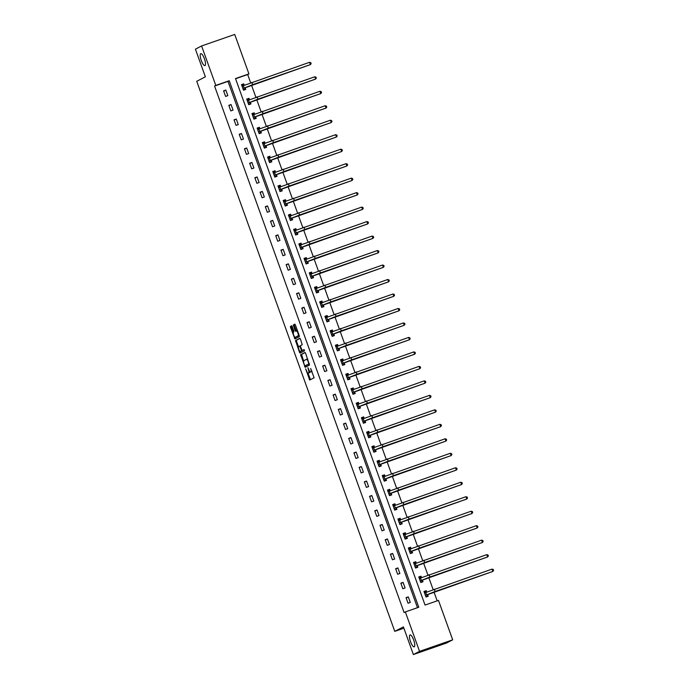 <?xml version="1.0" encoding="UTF-8"?>
<svg xmlns="http://www.w3.org/2000/svg" width="689" height="689" viewBox="0 0 689 689"><rect width="100%" height="100%" fill="white"/><g stroke="black" fill="none" stroke-linecap="round" stroke-linejoin="round"><path stroke-width="1.03" d="M305.632 368.83L309.74 380.027L314.115 377.761L310.653 368.477A3.1 0.861 -109.2 0 1 310.928 371.793L310.567 371.982A3.1 0.861 -109.2 0 1 310.532 371.991A3.1 0.861 -109.2 0 1 308.741 369.468L307.897 367.659L308.396 369.64A3.1 0.861 -109.2 0 1 308.672 372.956L308.31 373.145A3.1 0.861 -109.2 0 1 308.276 373.162A3.1 0.861 -109.2 0 1 306.484 370.63L305.632 368.83M204.986 65.567A6.322 1.766 -109.2 0 0 204.469 58.927A6.322 1.766 -109.2 0 0 200.775 53.656A6.322 1.766 -109.2 0 0 200.706 53.682A6.322 1.766 -109.2 0 0 201.222 60.322A6.322 1.766 -109.2 0 0 204.917 65.593A6.322 1.766 -109.2 0 0 204.986 65.567M414.253 646.825A6.322 1.766 -109.2 0 0 413.736 640.184A6.322 1.766 -109.2 0 0 410.041 634.913A6.322 1.766 -109.2 0 0 409.972 634.948A6.322 1.766 -109.2 0 0 410.489 641.588A6.322 1.766 -109.2 0 0 414.184 646.859A6.322 1.766 -109.2 0 0 414.253 646.825M292.239 326.552L291.68 325.759L290.448 326.405L290.534 327.439L294.961 338.979L299.336 336.714L299.25 335.681L295.383 324.932L294.814 324.14L293.333 324.907L295.073 330.548L295.633 331.34L296.373 330.953A2.592 0.723 -109.2 0 1 296.399 330.944A2.592 0.723 -109.2 0 1 297.915 333.106A2.592 0.723 -109.2 0 1 298.13 335.827L295.254 337.317A2.592 0.723 -109.2 0 0 295.254 337.317A2.592 0.723 -109.2 0 1 293.712 335.164A2.592 0.723 -109.2 0 1 293.505 332.442L293.893 331.151L292.239 326.552M452.682 639.84L446.506 643.035L413.374 654.55L403.409 626.887L394.771 631.357L196.727 81.285L205.374 76.815L195.418 49.16L201.593 45.965L234.725 34.45L248.927 73.904L235.5 78.563L425.044 605.063L438.48 600.395L452.682 639.84L419.549 651.355L405.339 611.91L418.774 607.242L229.23 80.742L215.795 85.41L201.593 45.965M413.374 654.55L419.549 651.355M417.474 607.689L227.99 81.38L214.555 86.047L404.107 612.547L405.339 611.91M214.555 86.047L215.795 85.41M300.645 354.74L305.167 367.315L309.533 365.049L305.58 353.268L305.02 352.475L300.645 354.74L301.541 354.422L303.634 361.019M299.5 352.355L295.547 340.573L299.913 338.308L300.482 339.1L302.221 344.733L300.456 345.654L300.542 346.688L302.195 350.529L304.047 349.573L304.512 350.847L300.077 353.138L299.5 352.355L300.395 352.045L300.197 351.485M394.771 631.357L403.883 628.196M410.299 602.453L408.293 596.889L406.054 597.664L408.06 603.237L410.299 602.453M405.089 587.975L403.082 582.403L400.843 583.187L402.85 588.75L405.089 587.975M399.87 573.498L397.872 567.925L395.632 568.701L397.631 574.273L399.87 573.498M394.659 559.012L392.652 553.448L390.413 554.223L392.42 559.795L394.659 559.012M389.449 544.534L387.442 538.962L385.203 539.745L387.209 545.309L389.449 544.534M384.229 530.056L382.231 524.484L379.992 525.259L381.999 530.831L384.229 530.056M379.019 515.57L377.012 510.006L374.773 510.782L376.78 516.354L379.019 515.57M373.808 501.092L371.802 495.52L369.562 496.304L371.569 501.868L373.808 501.092M368.598 486.615L366.591 481.043L364.352 481.818L366.359 487.39L368.598 486.615M363.379 472.129L361.372 466.565L359.133 467.34L361.139 472.912L363.379 472.129M358.168 457.651L356.161 452.079L353.922 452.862L355.929 458.426L358.168 457.651M352.957 443.173L350.951 437.601L348.712 438.376L350.718 443.949L352.957 443.173M347.738 428.696L345.732 423.124L343.501 423.899L345.499 429.471L347.738 428.696M342.528 414.21L340.521 408.646L338.282 409.421L340.288 414.985L342.528 414.21M337.317 399.732L335.31 394.16L333.071 394.935L335.078 400.507L337.317 399.732M332.098 385.254L330.1 379.682L327.861 380.457L329.859 386.029L332.098 385.254M326.887 370.768L324.881 365.204L322.641 365.98L324.648 371.552L326.887 370.768M321.677 356.291L319.67 350.718L317.431 351.502L319.438 357.066L321.677 356.291M316.458 341.813L314.46 336.241L312.22 337.016L314.218 342.588L316.458 341.813M311.247 327.327L309.24 321.763L307.001 322.538L309.008 328.11L311.247 327.327M306.037 312.849L304.03 307.277L301.791 308.061L303.797 313.624L306.037 312.849M300.817 298.371L298.819 292.799L296.58 293.574L298.578 299.147L300.817 298.371M295.607 283.885L293.6 278.322L291.361 279.097L293.368 284.669L295.607 283.885M290.396 269.408L288.39 263.835L286.15 264.619L288.157 270.183L290.396 269.408M285.177 254.93L283.179 249.358L280.94 250.133L282.946 255.705L285.177 254.93M279.967 240.444L277.96 234.88L275.721 235.655L277.727 241.228L279.967 240.444M274.756 225.966L272.749 220.394L270.51 221.178L272.517 226.741L274.756 225.966M269.545 211.489L267.539 205.916L265.299 206.691L267.306 212.264L269.545 211.489M264.326 197.002L262.32 191.439L260.08 192.214L262.087 197.786L264.326 197.002M259.116 182.525L257.109 176.952L254.87 177.736L256.876 183.3L259.116 182.525M253.905 168.047L251.898 162.475L249.659 163.25L251.666 168.822L253.905 168.047M248.686 153.561L246.679 147.997L244.449 148.772L246.447 154.345L248.686 153.561M243.475 139.083L241.469 133.511L239.229 134.295L241.236 139.858L243.475 139.083M238.265 124.606L236.258 119.033L234.019 119.808L236.026 125.381L238.265 124.606M233.046 110.119L231.048 104.556L228.808 105.331L230.806 110.903L233.046 110.119M227.835 95.642L225.828 90.07L223.589 90.853L225.596 96.417L227.835 95.642M437.179 600.842L433.992 591.989M433.123 589.577L428.773 577.511M427.912 575.1L423.563 563.034M422.693 560.622L418.352 548.547M417.482 546.136L413.133 534.07M412.272 531.658L407.922 519.592M407.053 517.181L402.712 505.106M401.842 502.694L397.493 490.628M396.631 488.217L392.282 476.151M391.412 473.739L387.072 461.664M386.202 459.253L381.852 447.187M380.991 444.775L376.642 432.709M375.772 430.298L371.431 418.223M370.561 415.811L366.221 403.745M365.351 401.334L361.002 389.268M360.132 386.856L355.791 374.782M354.921 372.37L350.58 360.304M349.711 357.892L345.361 345.826M344.491 343.415L340.151 331.34M339.281 328.929L334.94 316.862M334.07 314.451L329.721 302.385M328.86 299.973L324.51 287.899M323.641 285.487L319.3 273.421M318.43 271.01L314.081 258.943M313.219 256.532L308.87 244.457M308 242.046L303.66 229.98M302.79 227.568L298.44 215.502M297.579 213.09L293.23 201.016M292.36 198.604L288.019 186.538M287.149 184.127L282.8 172.061M281.939 169.649L277.589 157.574M276.72 155.163L272.379 143.097M271.509 140.685L267.168 128.619M266.298 126.208L261.949 114.133M261.079 111.721L256.739 99.655M255.869 97.244L251.528 85.178M250.658 82.766L247.696 74.541L235.56 78.753M426.698 592.023L426.207 590.662L423.968 591.446L425.974 597.01L428.213 596.235L427.671 594.728M421.479 577.537L420.996 576.185L418.757 576.96L420.764 582.532L422.994 581.757L422.46 580.25M416.268 563.059L415.777 561.707L413.538 562.482L415.545 568.055L417.784 567.271L417.241 565.764M411.057 548.582L410.566 547.221L408.327 548.005L410.334 553.568L412.573 552.793L412.031 551.286M405.838 534.096L405.356 532.743L403.117 533.519L405.123 539.091L407.363 538.316L406.82 536.809M400.628 519.618L400.137 518.266L397.897 519.041L399.904 524.613L402.143 523.829L401.601 522.322M395.417 505.14L394.926 503.78L392.687 504.563L394.694 510.127L396.933 509.352L396.39 507.845M390.198 490.654L389.716 489.302L387.476 490.077L389.483 495.649L391.722 494.874L391.18 493.367M384.987 476.177L384.496 474.824L382.257 475.599L384.264 481.172L386.503 480.388L385.961 478.881M379.777 461.699L379.286 460.338L377.047 461.122L379.053 466.686L381.293 465.91L380.75 464.403M374.566 447.213L374.075 445.861L371.836 446.636L373.843 452.208L376.082 451.433L375.539 449.926M369.347 432.735L368.865 431.383L366.626 432.158L368.624 437.73L370.863 436.947L370.32 435.439M364.137 418.257L363.646 416.897L361.406 417.68L363.413 423.244L365.652 422.469L365.11 420.962M358.926 403.771L358.435 402.419L356.196 403.194L358.202 408.766L360.442 407.991L359.899 406.484M353.707 389.294L353.224 387.941L350.985 388.717L352.983 394.289L355.223 393.505L354.68 391.998M348.496 374.816L348.005 373.455L345.766 374.239L347.773 379.803L350.012 379.028L349.469 377.52M343.286 360.33L342.795 358.978L340.555 359.753L342.562 365.325L344.801 364.55L344.259 363.043M338.066 345.852L337.584 344.5L335.345 345.275L337.343 350.847L339.582 350.064L339.04 348.556M332.856 331.375L332.365 330.014L330.126 330.798L332.132 336.361L334.372 335.586L333.829 334.079M327.645 316.888L327.154 315.536L324.915 316.311L326.922 321.884L329.161 321.108L328.619 319.601M322.426 302.411L321.944 301.059L319.705 301.834L321.711 307.406L323.942 306.622L323.408 305.115M317.216 287.933L316.725 286.572L314.485 287.356L316.492 292.92L318.731 292.145L318.189 290.637M312.005 273.447L311.514 272.095L309.275 272.87L311.282 278.442L313.521 277.667L312.978 276.16M306.786 258.969L306.304 257.617L304.064 258.392L306.071 263.965L308.31 263.181L307.768 261.674M301.575 244.492L301.084 243.131L298.845 243.915L300.852 249.478L303.091 248.703L302.549 247.196M296.365 230.005L295.874 228.653L293.635 229.428L295.641 235.001L297.881 234.226L297.338 232.718M291.146 215.528L290.663 214.176L288.424 214.951L290.431 220.523L292.67 219.739L292.127 218.232M285.935 201.05L285.444 199.689L283.205 200.473L285.212 206.037L287.451 205.262L286.908 203.755M280.724 186.564L280.234 185.212L277.994 185.987L280.001 191.559L282.24 190.784L281.698 189.277M275.514 172.086L275.023 170.734L272.784 171.509L274.79 177.082L277.03 176.298L276.487 174.791M270.295 157.609L269.812 156.248L267.573 157.032L269.571 162.595L271.81 161.82L271.268 160.313M265.084 143.123L264.593 141.77L262.354 142.545L264.361 148.118L266.6 147.343L266.057 145.835M259.874 128.645L259.383 127.293L257.143 128.068L259.15 133.64L261.389 132.856L260.847 131.349M254.654 114.167L254.172 112.807L251.933 113.59L253.931 119.154L256.17 118.379L255.628 116.872M249.444 99.681L248.953 98.329L246.714 99.104L248.72 104.676L250.96 103.901L250.417 102.394M244.233 85.203L243.742 83.851L241.503 84.626L243.51 90.199L245.749 89.415L245.206 87.908M247.696 74.541L248.927 73.904M227.99 81.38L229.23 80.742M426.207 590.662L424.079 591.765M408.293 596.889L406.174 597.983M403.082 582.403L400.955 583.505M420.996 576.185L418.869 577.279M397.872 567.925L395.744 569.028M415.777 561.707L413.658 562.801M392.652 553.448L390.534 554.542M410.566 547.221L408.439 548.323M387.442 538.962L385.315 540.064M405.356 532.743L403.229 533.837M382.231 524.484L380.104 525.586M400.137 518.266L398.018 519.36M377.012 510.006L374.894 511.1M394.926 503.78L392.808 504.882M371.802 495.52L369.674 496.623M389.716 489.302L387.588 490.396M366.591 481.043L364.464 482.145M384.496 474.824L382.378 475.918M361.372 466.565L359.253 467.659M379.286 460.338L377.167 461.441M356.161 452.079L354.043 453.181M374.075 445.861L371.948 446.963M350.951 437.601L348.823 438.704M368.865 431.383L366.737 432.477M345.732 423.124L343.613 424.217M363.646 416.897L361.527 417.999M340.521 408.646L338.402 409.74M358.435 402.419L356.308 403.521M335.31 394.16L333.183 395.262M353.224 387.941L351.097 389.035M330.1 379.682L327.973 380.776M348.005 373.455L345.887 374.558M324.881 365.204L322.762 366.298M342.795 358.978L340.667 360.08M319.67 350.718L317.543 351.821M337.584 344.5L335.457 345.594M314.46 336.241L312.332 337.334M332.365 330.014L330.246 331.116M309.24 321.763L307.122 322.857M327.154 315.536L325.027 316.639M304.03 307.277L301.903 308.379M321.944 301.059L319.817 302.152M298.819 292.799L296.692 293.893M316.725 286.572L314.606 287.675M293.6 278.322L291.481 279.415M311.514 272.095L309.387 273.197M288.39 263.835L286.262 264.938M306.304 257.617L304.176 258.711M283.179 249.358L281.052 250.452M301.084 243.131L298.966 244.233M277.96 234.88L275.841 235.974M295.874 228.653L293.755 229.756M272.749 220.394L270.622 221.496M290.663 214.176L288.536 215.269M267.539 205.916L265.411 207.01M285.444 199.689L283.325 200.792M262.32 191.439L260.201 192.532M280.234 185.212L278.115 186.314M257.109 176.952L254.99 178.055M275.023 170.734L272.896 171.828M251.898 162.475L249.771 163.569M269.812 156.248L267.685 157.35M246.679 147.997L244.561 149.091M264.593 141.77L262.475 142.873M241.469 133.511L239.35 134.613M259.383 127.293L257.255 128.387M236.258 119.033L234.131 120.127M254.172 112.807L252.045 113.909M231.048 104.556L228.92 105.65M248.953 98.329L246.834 99.431M225.828 90.07L223.71 91.172M243.742 83.851L241.615 84.945M309.137 372.861A3.1 0.861 -109.2 0 0 309.172 372.852A3.1 0.861 -109.2 0 0 309.206 372.835L308.31 373.145M309.809 371.543A3.1 0.861 -109.2 0 1 309.568 372.646L308.276 373.162M311.394 371.69A3.1 0.861 -109.2 0 0 311.428 371.681A3.1 0.861 -109.2 0 0 311.462 371.672L310.567 371.982M312.022 371.164A3.1 0.861 -109.2 0 1 311.824 371.483L311.462 371.672M307.983 373.111L310.472 379.648M305.184 352.544L301.541 354.422M305.339 365.773L305.899 366.936M304.581 365.351L304.977 365.902L308.81 363.913L308.276 361.871A3.1 0.861 -109.2 0 0 306.484 359.339A3.1 0.861 -109.2 0 0 306.45 359.357L303.832 360.709A3.1 0.861 -109.2 0 0 304.107 364.025L304.581 365.351M305.864 365.592L309.37 363.783M307.673 359.081A3.1 0.861 -109.2 0 0 307.38 359.029A3.1 0.861 -109.2 0 0 307.346 359.047L306.519 359.331M298.492 346.748L296.528 341.296L295.633 341.606M300.077 338.377L296.442 340.254L296.528 341.296M303.1 350.21L304.202 349.65M298.613 346.601A2.592 0.723 -109.2 0 0 298.828 349.323A2.592 0.723 -109.2 0 0 300.344 351.485A2.592 0.723 -109.2 0 0 300.37 351.476L301.386 350.951L301.3 349.917L299.637 346.076L298.613 346.601M302.35 350.477L301.265 351.166M300.395 352.045L300.8 352.768M296.098 337.024A2.592 0.723 -109.2 0 0 296.124 337.016A2.592 0.723 -109.2 0 0 296.149 336.999L299.026 335.517A2.592 0.723 -109.2 0 0 299.147 335.388M297.433 330.625A2.592 0.723 -109.2 0 0 297.295 330.634A2.592 0.723 -109.2 0 0 297.269 330.642L296.434 330.935M294.978 324.209L294.229 324.597L294.315 325.63L296.365 330.961M295.099 337.326L295.693 338.6M291.843 325.828L291.43 327.129L293.385 332.563M425.923 596.872L427.361 596.123L425.845 596.648M424.174 592.006L425.69 591.481L426.586 592.066M427.705 594.573L492.859 571.431L435.138 591.489L425.466 595.348L427.705 594.573L427.361 596.123M492.024 569.114L493.246 569.502L493.582 570.432L492.859 571.431L492.024 569.114L424.51 592.953M420.712 582.386L422.142 581.645L420.626 582.171M418.955 577.528L420.471 577.003L421.375 577.589M422.495 580.086L487.64 556.953L429.919 577.003L420.256 580.87L422.495 580.086L422.142 581.645M486.804 554.636L488.036 555.024L488.372 555.945L487.64 556.953L486.804 554.636L419.3 578.467M415.493 567.908L416.931 567.168L415.415 567.693M413.744 563.051L415.26 562.525L416.165 563.102M417.276 565.609L482.429 542.476L424.708 562.525L415.036 566.384L417.276 565.609L416.931 567.168M481.594 540.15L482.825 540.538L483.161 541.468L482.429 542.476L481.594 540.15L414.08 563.99M410.282 553.431L411.721 552.681L410.205 553.207M408.534 548.573L410.05 548.039L410.945 548.625M412.065 551.131L477.219 527.989L419.498 548.048L409.826 551.906L412.065 551.131L411.721 552.681M476.383 525.673L477.606 526.06L477.942 526.99L477.219 527.989L476.383 525.673L408.87 549.512M405.072 538.944L406.501 538.204L404.994 538.729M403.315 534.087L404.831 533.562L405.735 534.147M406.854 536.645L471.999 513.512L414.278 533.562L404.615 537.429L406.854 536.645L406.501 538.204M471.164 511.195L472.396 511.582L472.732 512.504L471.999 513.512L471.164 511.195L403.659 535.026M399.853 524.467L401.291 523.726L399.775 524.251M398.104 519.609L399.62 519.084L400.524 519.661M401.635 522.167L466.789 499.034L409.068 519.084L399.396 522.942L401.635 522.167L401.291 523.726M465.953 496.709L467.185 497.096L467.521 498.026L466.789 499.034L465.953 496.709L398.44 520.548M394.642 509.989L396.08 509.24L394.564 509.765M392.894 505.132L394.409 504.598L395.305 505.183M396.425 507.69L461.578 484.548L403.857 504.606L394.186 508.465L396.425 507.69L396.08 509.24M460.743 482.231L461.966 482.619L462.302 483.549L461.578 484.548L460.743 482.231L393.23 506.07M389.431 495.503L390.861 494.762L389.354 495.288M387.683 490.646L389.19 490.12L390.095 490.706M391.214 493.203L456.359 470.07L398.638 490.12L388.975 493.987L391.214 493.203L390.861 494.762M455.524 467.753L456.755 468.141L457.091 469.063L456.359 470.07L455.524 467.753L388.019 491.584M384.212 481.025L385.651 480.285L384.135 480.81M382.464 476.168L383.98 475.643L384.884 476.22M385.995 478.726L451.149 455.593L393.428 475.643L383.756 479.501L385.995 478.726L385.651 480.285M450.313 453.267L451.545 453.655L451.881 454.585L451.149 455.593L450.313 453.267L382.8 477.107M379.002 466.548L380.44 465.798L378.924 466.324M377.253 461.69L378.769 461.156L379.665 461.742M380.784 464.248L445.938 441.106L388.217 461.165L378.545 465.023L380.784 464.248L380.44 465.798M445.103 438.79L446.334 439.177L446.661 440.107L445.938 441.106L445.103 438.79L377.589 462.629M373.791 452.062L375.229 451.321L373.714 451.846M372.043 447.204L373.559 446.679L374.454 447.264M375.574 449.762L440.719 426.629L383.006 446.679L373.335 450.546L375.574 449.762L375.229 451.321M439.883 424.312L441.115 424.7L441.451 425.621L440.719 426.629L439.883 424.312L372.379 448.143M368.572 437.584L370.01 436.843L368.494 437.369M366.824 432.726L368.339 432.201L369.244 432.778M370.355 435.284L435.508 412.151L377.787 432.201L368.115 436.059L370.355 435.284L370.01 436.843M434.673 409.826L435.904 410.213L436.24 411.144L435.508 412.151L434.673 409.826L367.168 433.665M363.361 423.106L364.8 422.357L363.284 422.882M361.613 418.249L363.129 417.715L364.025 418.301M365.144 420.807L430.298 397.665L372.577 417.723L362.905 421.582L365.144 420.807L364.8 422.357M429.462 395.348L430.694 395.736L431.021 396.666L430.298 397.665L429.462 395.348L361.949 419.188M358.151 408.62L359.589 407.879L358.073 408.405M356.402 403.763L357.918 403.237L358.814 403.823M359.934 406.321L425.087 383.187L367.366 403.237L357.694 407.104L359.934 406.321L359.589 407.879M424.252 380.871L425.475 381.258L425.811 382.18L425.087 383.187L424.252 380.871L356.738 404.701M352.932 394.142L354.37 393.402L352.854 393.927M351.183 389.285L352.699 388.76L353.603 389.337M354.714 391.843L419.868 368.71L362.147 388.76L352.484 392.618L354.714 391.843L354.37 393.402M419.033 366.384L420.264 366.772L420.6 367.702L419.868 368.71L419.033 366.384L351.528 390.224M347.721 379.665L349.159 378.916L347.644 379.441M345.973 374.807L347.489 374.273L348.384 374.859M349.504 377.365L414.657 354.224L356.936 374.282L347.265 378.14L349.504 377.365L349.159 378.916M413.822 351.907L415.054 352.294L415.381 353.224L414.657 354.224L413.822 351.907L346.309 375.746M342.511 365.179L343.949 364.438L342.433 364.963M340.762 360.321L342.278 359.796L343.174 360.381M344.293 362.879L409.447 339.746L351.726 359.796L342.054 363.663L344.293 362.879L343.949 364.438M408.611 337.429L409.834 337.817L410.17 338.738L409.447 339.746L408.611 337.429L341.098 361.26M337.291 350.701L338.73 349.96L337.214 350.486M335.543 345.844L337.059 345.318L337.963 345.895M339.083 348.401L404.228 325.268L346.507 345.318L336.843 349.177L339.083 348.401L338.73 349.96M403.392 322.943L404.624 323.33L404.96 324.261L404.228 325.268L403.392 322.943L335.887 346.782M332.081 336.223L333.519 335.474L332.003 335.999M330.332 331.366L331.848 330.832L332.744 331.418M333.864 333.924L399.017 310.782L341.296 330.841L331.624 334.699L333.864 333.924L333.519 335.474M398.182 308.465L399.413 308.853L399.749 309.783L399.017 310.782L398.182 308.465L330.668 332.305M326.87 321.737L328.308 320.996L326.793 321.522M325.122 316.88L326.638 316.354L327.533 316.94M328.653 319.438L393.807 296.304L336.086 316.354L326.414 320.221L328.653 319.438L328.308 320.996M392.971 293.988L394.194 294.375L394.53 295.297L393.807 296.304L392.971 293.988L325.458 317.818M321.66 307.26L323.089 306.519L321.574 307.044M319.903 302.402L321.418 301.877L322.323 302.454M323.442 304.96L388.587 281.827L330.866 301.877L321.203 305.735L323.442 304.96L323.089 306.519M387.752 279.501L388.984 279.889L389.319 280.819L388.587 281.827L387.752 279.501L320.247 303.341M316.44 292.782L317.879 292.033L316.363 292.558M314.692 287.924L316.208 287.391L317.112 287.976M318.223 290.482L383.377 267.341L325.656 287.399L315.984 291.258L318.223 290.482L317.879 292.033M382.541 265.024L383.773 265.411L384.109 266.342L383.377 267.341L382.541 265.024L315.028 288.863M311.23 278.296L312.668 277.555L311.152 278.08M309.482 273.438L310.997 272.913L311.893 273.499M313.013 275.996L378.166 252.863L320.445 272.913L310.773 276.78L313.013 275.996L312.668 277.555M377.331 250.546L378.554 250.934L378.89 251.855L378.166 252.863L377.331 250.546L309.817 274.377M306.019 263.818L307.449 263.077L305.942 263.603M304.262 258.961L305.778 258.435L306.683 259.012M307.802 261.519L372.947 238.385L315.226 258.435L305.563 262.294L307.802 261.519L307.449 263.077M372.112 236.06L373.343 236.448L373.679 237.378L372.947 238.385L372.112 236.06L304.607 259.899M300.8 249.34L302.238 248.591L300.723 249.117M299.052 244.483L300.568 243.949L301.472 244.535M302.583 247.041L367.737 223.899L310.016 243.958L300.344 247.816L302.583 247.041L302.238 248.591M366.901 221.582L368.133 221.97L368.469 222.9L367.737 223.899L366.901 221.582L299.388 245.422M295.59 234.854L297.028 234.114L295.512 234.639M293.841 229.997L295.357 229.471L296.253 230.057M297.372 232.555L362.526 209.422L304.805 229.471L295.133 233.338L297.372 232.555L297.028 234.114M361.691 207.105L362.914 207.492L363.249 208.414L362.526 209.422L361.691 207.105L294.177 230.936M290.379 220.377L291.809 219.636L290.302 220.161M288.631 215.519L290.138 214.994L291.042 215.571M292.162 218.077L357.307 194.944L299.586 214.994L289.923 218.852L292.162 218.077L291.809 219.636M356.471 192.619L357.703 193.006L358.039 193.936L357.307 194.944L356.471 192.619L288.967 216.458M285.16 205.899L286.598 205.15L285.082 205.675M283.412 201.042L284.927 200.508L285.832 201.093M286.943 203.6L352.096 180.458L294.375 200.516L284.703 204.375L286.943 203.6L286.598 205.15M351.261 178.141L352.492 178.529L352.828 179.459L352.096 180.458L351.261 178.141L283.747 201.98M279.949 191.413L281.388 190.672L279.872 191.197M278.201 186.555L279.717 186.03L280.612 186.616M281.732 189.113L346.886 165.98L289.165 186.03L279.493 189.897L281.732 189.113L281.388 190.672M346.05 163.663L347.282 164.051L347.609 164.972L346.886 165.98L346.05 163.663L278.537 187.494M274.739 176.935L276.177 176.195L274.661 176.72M272.99 172.078L274.506 171.552L275.402 172.129M276.522 174.636L341.666 151.502L283.954 171.552L274.282 175.411L276.522 174.636L276.177 176.195M340.831 149.177L342.063 149.565L342.399 150.495L341.666 151.502L340.831 149.177L273.326 173.017M269.52 162.458L270.958 161.708L269.442 162.242M267.771 157.6L269.287 157.075L270.191 157.652M271.302 160.158L336.456 137.016L278.735 157.075L269.063 160.933L271.302 160.158L270.958 161.708M335.621 134.7L336.852 135.087L337.188 136.017L336.456 137.016L335.621 134.7L268.116 158.539M264.309 147.971L265.747 147.231L264.231 147.756M262.561 143.114L264.076 142.589L264.972 143.174M266.092 145.672L331.245 122.539L273.524 142.589L263.853 146.456L266.092 145.672L265.747 147.231M330.41 120.222L331.642 120.609L331.969 121.531L331.245 122.539L330.41 120.222L262.897 144.053M259.098 133.494L260.537 132.753L259.021 133.278M257.35 128.636L258.866 128.111L259.762 128.688M260.881 131.194L326.035 108.061L268.314 128.111L258.642 131.969L260.881 131.194L260.537 132.753M325.199 105.736L326.422 106.123L326.758 107.053L326.035 108.061L325.199 105.736L257.686 129.575M253.879 119.016L255.318 118.267L253.802 118.801M252.131 114.159L253.647 113.633L254.551 114.21M255.662 116.717L320.816 93.575L263.095 113.633L253.431 117.492L255.662 116.717L255.318 118.267M319.98 91.258L321.212 91.646L321.548 92.576L320.816 93.575L319.98 91.258L252.475 115.097M248.669 104.53L250.107 103.789L248.591 104.315M246.92 99.672L248.436 99.147L249.332 99.733M250.452 102.23L315.605 79.097L257.884 99.147L248.212 103.014L250.452 102.23L250.107 103.789M314.77 76.78L316.001 77.168L316.329 78.09L315.605 79.097L314.77 76.78L247.256 100.611M243.458 90.052L244.896 89.312L243.381 89.837M241.71 85.195L243.226 84.669L244.121 85.247M245.241 87.753L310.394 64.62L252.674 84.669L243.002 88.528L245.241 87.753L244.896 89.312M309.559 62.294L310.782 62.682L311.118 63.612L310.394 64.62L309.559 62.294L242.046 86.134M309.568 372.646L308.672 372.956M311.824 371.483L310.928 371.793M310.076 378.924L309.18 379.234M305.503 366.212L304.607 366.522M301.627 355.464L300.731 355.774M309.344 363.732L308.81 363.913M296.442 340.254L295.547 340.573M302.282 350.641L301.386 350.951M299.026 335.517L298.13 335.827M295.969 330.238L295.073 330.548M294.315 325.63L293.419 325.949M294.229 324.597L293.333 324.907M295.297 337.877L294.401 338.187M291.43 327.129L290.534 327.439M291.344 326.086L290.448 326.405M426.569 594.779L425.733 592.454M435.138 591.489L434.303 589.164M421.349 580.302L420.514 577.976M429.919 577.003L429.083 574.686M416.139 565.815L415.303 563.499M424.708 562.525L423.873 560.209M410.928 551.338L410.093 549.012M419.498 548.048L418.662 545.722M405.709 536.86L404.874 534.535M414.278 533.562L413.443 531.245M400.498 522.374L399.663 520.057M409.068 519.084L408.232 516.767M395.288 507.896L394.452 505.571M403.857 504.606L403.022 502.281M390.077 493.419L389.242 491.093M398.638 490.12L397.803 487.803M384.858 478.933L384.023 476.616M393.428 475.643L392.592 473.326M379.648 464.455L378.812 462.13M388.217 461.165L387.382 458.84M374.437 449.977L373.602 447.652M383.006 446.679L382.171 444.362M369.218 435.491L368.382 433.174M377.787 432.201L376.952 429.884M364.007 421.013L363.172 418.688M372.577 417.723L371.741 415.398M358.797 406.536L357.961 404.21M367.366 403.237L366.531 400.92M353.578 392.05L352.742 389.733M362.147 388.76L361.312 386.443M348.367 377.572L347.532 375.247M356.936 374.282L356.101 371.957M343.156 363.094L342.321 360.769M351.726 359.796L350.89 357.479M337.937 348.608L337.102 346.291M346.507 345.318L345.671 343.001M332.727 334.131L331.891 331.814M341.296 330.841L340.461 328.515M327.516 319.653L326.681 317.328M336.086 316.354L335.25 314.038M322.297 305.167L321.462 302.85M330.866 301.877L330.031 299.56M317.086 290.689L316.251 288.372M325.656 287.399L324.82 285.074M311.876 276.211L311.04 273.886M320.445 272.913L319.61 270.596M306.657 261.725L305.821 259.409M315.226 258.435L314.391 256.119M301.446 247.248L300.611 244.931M310.016 243.958L309.18 241.632M296.236 232.77L295.4 230.445M304.805 229.471L303.97 227.155M291.025 218.284L290.19 215.967M299.586 214.994L298.75 212.677M285.806 203.806L284.97 201.489M294.375 200.516L293.54 198.191M280.595 189.329L279.76 187.003M289.165 186.03L288.329 183.713M275.385 174.842L274.549 172.526M283.954 171.552L283.119 169.236M270.166 160.365L269.33 158.048M278.735 157.075L277.9 154.749M264.955 145.887L264.12 143.562M273.524 142.589L272.689 140.272M259.744 131.401L258.909 129.084M268.314 128.111L267.478 125.794M254.525 116.923L253.69 114.607M263.095 113.633L262.259 111.308M249.315 102.446L248.479 100.12M257.884 99.147L257.049 96.83M244.104 87.959L243.269 85.643M252.674 84.669L251.838 82.353M311.428 371.681L310.532 371.991M307.38 359.029L306.484 359.339M297.295 330.634L296.399 330.944"/></g></svg>
